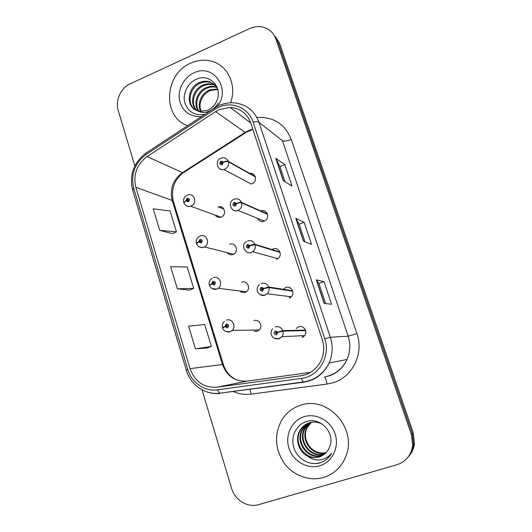 <?xml version="1.0" encoding="UTF-8"?>
<svg xmlns="http://www.w3.org/2000/svg" width="532" height="532" viewBox="0 0 532 532"><rect width="100%" height="100%" fill="white"/><g stroke="black" fill="none" stroke-linecap="round" stroke-linejoin="round"><path stroke-width="0.8" d="M227.583 253.139C229.099 254.728 230.908 255.18 233.003 254.489L233.575 254.223C239.314 251.483 235.57 241.754 229.777 244.301M240.55 291.982L245.026 292.52L246.356 291.795C251.27 288.457 247.134 279.845 241.754 282.16M254.143 331.283L257.269 331.217L259.23 329.973C263.353 326.222 258.971 318.575 253.93 320.676M215.314 215.141C216.704 217.149 218.572 217.834 220.933 217.189L221.179 217.096C227.157 215.001 224.457 204.887 218.479 206.921L218.007 207.081M257.807 218.572C259.237 221.166 261.378 222.043 264.224 221.199L264.437 221.113C270.662 218.659 267.111 208.345 260.966 210.971L260.899 210.998M276.64 259.303L277.824 258.678C283.057 255.387 278.868 246.476 273.255 248.923L272.331 249.382M276.999 259.151L276.527 258.319M289.268 298.073L291.257 296.809C295.479 292.986 290.984 285.325 285.83 287.506L284.055 288.577M290.046 297.721L289.089 296.537M302.123 337.527L304.723 335.612C308.061 331.502 303.426 324.826 298.618 326.781L296.198 328.49M303.533 336.796L302.223 335.725M255.22 176.511L228.241 161.249C227.184 160.87 225.535 161.163 223.307 162.12L220.953 161.103C219.051 163.291 219.443 164.521 222.137 164.794L223.36 162.28C225.654 161.515 227.33 161.336 228.394 161.728C228.999 165.126 227.782 167.633 224.73 169.236L223.832 169.528L251.204 184.012L252.028 183.753C257.767 181.718 255.746 172.115 249.86 173.405L255.187 176.418M190.682 63.168C164.202 73.995 161.974 117.186 187.683 125.665C161.974 117.186 164.202 73.995 190.682 63.168C198.097 59.857 205.472 59.331 212.8 61.586C205.472 59.331 198.097 59.857 190.682 63.168M300.361 405.317C292.294 408.017 286.017 413.058 281.541 420.446C274.133 434.737 274.984 448.935 284.095 463.039C293.105 475.508 309.338 481.613 323.496 477.49C334.714 473.899 342.362 466.325 346.432 454.767C356.666 426.844 326.495 395.416 300.361 405.317C292.294 408.017 286.017 413.058 281.541 420.446C274.133 434.737 274.984 448.935 284.095 463.039C293.105 475.508 309.338 481.613 323.496 477.49C334.714 473.899 342.362 466.325 346.432 454.767C356.666 426.844 326.495 395.416 300.361 405.317M219.53 109.492L230.13 107.404C240.198 108.176 247.087 113.422 250.805 123.138L322.252 339.576C324.547 346.904 324.101 354.026 320.922 360.929C316.58 369.321 309.903 374.262 300.886 375.758L217.056 387.223C203.902 387.928 194.892 381.737 190.024 368.636L135.846 187.311C133.007 174.669 136.744 164.428 147.058 156.581L215.626 111.614L219.53 109.492M218.792 107.205L214.509 109.532L146.014 154.519C134.716 163.125 130.619 174.356 133.725 188.202L187.769 369.421C191.487 382.594 204.581 391.765 217.408 389.83L301.278 378.438C318.768 376.616 331.01 356.061 324.739 338.724L253.112 122.154C248.717 107.91 232.251 100.934 218.792 107.205M407.938 457.241C411.09 453.69 412.965 449.487 413.57 444.646L412.373 433.806L277.717 41.183L273.382 34.154L277.717 41.183L412.373 433.806L413.57 444.646C412.965 449.487 411.09 453.69 407.938 457.241M324.141 303.42L331.582 304.271L324.001 281.614L316.294 279.872L324.141 303.42M325.617 303.592L318.894 283.436L316.294 279.872M318.901 283.456L324.001 281.614M283.23 180.641L291.995 186.034L284.806 164.561L275.809 158.37L283.23 180.641M284.966 181.705L279.899 166.516L275.809 158.37M279.912 166.556L284.806 164.561M303.4 241.176L311.526 244.361L304.138 222.303L295.772 218.28L303.4 241.176M305.009 241.807L299.137 224.198L295.772 218.28M299.144 224.225L304.138 222.303M230.582 102.802C236.913 85.679 228.348 66.207 212.8 61.586C228.348 66.207 236.913 85.679 230.582 102.802M202.027 389.816L231.553 488.243C234.871 500.147 247.706 508.053 258.632 504.649L396.686 464.808C405.783 461.756 411.11 455.372 412.666 445.67L411.462 434.73L275.829 38.956C274.332 34.726 271.739 31.474 268.055 29.207C262.276 25.955 256.111 25.755 249.561 28.602L130.353 83.743C120.771 87.953 115.058 100.661 118.244 110.576L134.842 165.891M159.72 230.336L176.451 231.832L170.1 210.991L153.229 208.803L159.72 230.336L172.488 233.654M195.43 348.872L211.404 346.432L204.714 324.493L188.587 326.163L195.43 348.872L207.241 347.988M177.336 288.816L193.701 288.391L187.184 267.011L170.672 266.705L177.336 288.816L189.638 290.086M193.701 288.391L189.538 290.133M176.451 231.832L172.388 233.701M211.404 346.432L207.134 348.028M408.882 456.13C412.001 452.599 413.863 448.436 414.461 443.641L413.271 432.895L279.579 43.378L275.277 36.409M223.36 162.28L222.27 162.679L221.645 163.73C220.674 163.49 220.561 162.985 221.305 162.207L222.25 162.612L223.307 162.12M255.367 176.95L228.394 161.728M187.57 195.091L188.135 194.925C194.639 192.657 197.545 203.776 191.035 206.11L190.769 206.21C187.457 206.808 185.156 205.638 183.859 202.705L186.04 200.803L188.335 201.847C190.203 199.7 189.818 198.476 187.191 198.17L185.987 200.644L187.051 200.265L187.59 199.254C188.601 199.427 188.734 199.926 187.989 200.744L187.071 200.325L186.04 200.803M188.129 200.67L187.051 200.265M185.987 200.644L183.873 202.413M188.075 200.704L187.071 200.325M267.456 213.917L241.481 202.379C240.451 202.113 238.808 202.453 236.554 203.404L234.16 202.333C232.231 204.521 232.63 205.771 235.363 206.09L236.607 203.563L235.496 203.956L235.004 204.966C233.914 204.84 233.748 204.341 234.512 203.463L235.477 203.889L236.554 203.404M236.607 203.563C238.928 202.818 240.604 202.586 241.641 202.865C242.26 206.203 241.102 208.684 238.163 210.32L237.93 210.419C235.816 211.171 233.927 210.838 232.265 209.415M267.603 214.363L241.641 202.865M235.57 203.929L234.512 203.463M279.905 251.982L254.981 244.294C253.977 244.155 252.334 244.547 250.047 245.485L247.619 244.361C245.664 246.542 246.07 247.819 248.85 248.191L250.1 245.651L248.983 246.023L248.477 247.041C247.453 246.974 247.24 246.489 247.839 245.585L248.963 245.957L250.047 245.485M248.79 246.828L249.003 246.11M250.1 245.651L255.141 244.8C255.746 247.619 254.928 249.92 252.68 251.696L251.39 252.387M280.058 252.434L255.141 244.8M292.573 290.711L268.74 287.034L263.812 288.384L261.345 287.2C259.357 289.381 259.776 290.685 262.595 291.11L263.865 288.557L262.728 288.916L262.216 289.933C261.252 289.913 260.993 289.448 261.445 288.543L262.702 288.843L263.812 288.384M262.535 289.721L262.668 288.763M263.865 288.557L268.906 287.539C269.465 289.92 268.926 291.995 267.283 293.777L265.102 295.174C263.227 295.799 261.471 295.553 259.849 294.435M292.726 291.17L268.906 287.539M305.468 330.126L282.771 330.605L277.844 332.128L275.337 330.884C273.322 333.065 273.747 334.389 276.613 334.874L277.897 332.3L276.74 332.646L276.228 333.677L275.35 332.347L276.72 332.58L277.844 332.128M276.593 333.411L276.56 332.307L275.35 332.347M277.897 332.3L282.938 331.123C283.436 333.145 283.11 334.994 281.94 336.676L279.087 338.798L274.193 338.252M305.621 330.591L282.938 331.123M200.305 236.008C206.622 233.182 210.672 243.882 204.414 246.928L203.723 247.2C200.298 247.939 197.897 246.775 196.521 243.709L198.775 241.98L201.103 243.077C202.998 240.936 202.612 239.679 199.946 239.327L198.729 241.814L199.806 241.448L200.291 240.451C201.322 240.557 201.502 241.043 200.823 241.92L199.826 241.515L198.775 241.98M201.03 241.774L199.806 241.448M198.729 241.814C197.113 242.393 196.335 242.865 196.375 243.244L196.587 243.403M200.976 241.821L199.826 241.515M213.232 277.684C219.111 275.124 223.6 284.613 218.226 288.304L216.624 289.069C215.846 289.588 211.596 290.007 209.422 285.498L211.756 283.942L214.123 285.099C216.045 282.951 215.646 281.681 212.94 281.275L211.709 283.775L212.8 283.423L213.292 282.419C214.276 282.485 214.496 282.958 213.95 283.849L212.82 283.49L211.756 283.942M214.17 283.609L212.8 283.423M211.709 283.775L209.595 285.152M214.13 283.669L212.82 283.49M226.406 320.158C231.919 317.843 236.68 326.282 232.165 330.425L229.784 331.762C229.112 332.234 227.663 332.101 225.435 331.37C223.54 330.02 222.589 328.922 222.569 328.091L224.989 326.715L227.39 327.925C229.339 325.784 228.933 324.487 226.186 324.028L224.936 326.542L226.047 326.202L226.546 325.192C227.483 325.225 227.736 325.69 227.304 326.582L226.067 326.269L224.989 326.715M227.25 326.269L226.047 326.202M227.47 326.196L227.503 325.664M224.936 326.542L222.423 327.606L223.008 327.659M227.497 326.289L226.067 326.269M200.644 111.421C196.714 104.006 201.315 93.14 209.728 89.888L217.688 88.944M201.222 111.461C197.705 104.073 202.346 93.665 210.519 90.493L217.827 89.469M198.456 111.042C192.81 103.813 197.139 90.999 206.516 87.441C209.548 86.197 212.7 85.985 215.972 86.782L217.049 87.122M198.988 111.168C193.774 103.853 198.19 91.544 207.327 88.059C210.353 86.822 213.498 86.603 216.757 87.408L217.216 87.534M196.474 110.357C189.053 103.793 192.817 88.791 203.237 84.94C206.303 83.684 209.482 83.458 212.787 84.269L216.185 85.679M196.946 110.556C189.977 103.773 193.914 89.349 204.062 85.566C207.121 84.315 210.293 84.096 213.585 84.901L216.531 86.058M215.254 107.557L218.266 103.148C215.48 107.444 211.935 110.31 207.626 111.747C203.936 112.87 200.617 112.558 197.665 110.809L200.305 111.388L207.819 110.191C212.075 108.222 215.114 104.977 216.956 100.455C222.888 87.228 209.601 73.489 197.192 78.929C188.155 82.274 182.582 92.967 184.611 101.925C187.703 111.607 194.293 115.757 204.388 114.373M197.665 110.809C185.655 107.73 186.712 87.088 199.886 82.387C202.978 81.117 206.197 80.884 209.528 81.702L216.604 86.144M195.098 109.645C186.353 103.873 189.465 87.108 200.73 83.025C203.816 81.762 207.021 81.536 210.346 82.347L215.068 84.608M217.601 106.24C231.267 88.285 212.833 63.042 193.814 72.944C183.879 77.426 177.535 89.476 179.47 100.096C182.523 111.687 189.937 117.133 201.701 116.448M326.216 452.519L325.617 452.705C312.59 457.221 299.589 439.558 306.924 427.422L311.074 422.401M326.442 452.267L326.163 452.353C313.162 456.855 300.194 439.246 307.509 427.143L311.393 422.342M325.258 453.477L323.423 454.148C310.262 458.704 297.135 440.835 304.557 428.559L309.804 422.701M325.504 453.251L323.981 453.789C310.848 458.331 297.754 440.509 305.155 428.273L310.116 422.621M324.221 454.355L321.182 455.625C307.882 460.22 294.628 442.132 302.129 429.723C303.686 426.883 305.827 424.676 308.56 423.106M324.487 454.148L321.747 455.252C308.48 459.841 295.26 441.806 302.741 429.43L308.866 422.993M307.669 456.077C311.453 457.773 315.277 458.065 319.147 456.968C323.935 455.419 327.34 452.26 329.361 447.478C336.038 433.959 320.942 416.895 307.084 421.391C296.59 424.077 290.525 436.2 293.657 447.033C296.67 457.912 307.955 465.227 318.336 463.312L319.552 462.993C324.806 461.357 328.856 458.099 331.702 453.224C328.457 457.174 324.34 459.402 319.346 459.907C315.07 460.233 311.173 458.956 307.669 456.077C298.858 452.2 294.761 439.292 299.649 430.92C301.943 426.877 305.149 424.19 309.272 422.86C313.474 421.563 317.724 421.936 322.026 423.977M319.466 456.755C306.06 461.384 292.706 443.129 300.274 430.621C302.036 427.415 304.49 425.035 307.636 423.479M321.009 452.898C317.218 452.479 313.853 450.93 310.914 448.263M304.025 416.736C291.755 420.519 284.76 435.136 288.936 448.124C292.933 461.158 307.297 469.53 319.739 465.759C332.247 462.188 339.542 447.193 335.12 434.006C330.891 420.752 316.227 412.766 304.025 416.736M325.511 460.1C321.774 462.647 317.611 463.798 313.029 463.552M252.806 129.21L248.663 130.533L245.106 132.415L182.423 172.661C172.973 179.716 169.582 188.98 172.228 200.451L222.436 364.393C226.925 376.184 235.164 381.75 247.147 381.085L310.555 372.36M256.876 117.466C273.401 116.568 284.873 123.916 291.29 139.504L356.959 333.637L348.154 336.177L282.439 140.681L258.971 122.313C257.934 121.609 255.978 121.555 253.112 122.154M356.959 333.637C364.094 353.295 352.63 376.922 333.331 382.654L326.947 384.097L251.197 394.126C244.906 394.917 238.848 394.013 233.023 391.419M329.142 375.685C337.281 372.859 343.253 367.459 347.044 359.466C350.322 351.885 350.694 344.124 348.154 336.177L330.359 337.281C333.132 346.053 332.713 354.631 329.095 363.004C323.775 373.883 315.35 380.274 303.805 382.176L303.14 381.996C314.911 380.207 323.562 373.876 329.095 363.004L347.044 359.466C343.413 367.419 337.594 372.852 329.587 375.765L324.493 376.995C325.511 377.966 326.329 380.333 326.947 384.097M218.852 105.635L214.848 107.81C214.17 107.557 214.057 108.129 214.509 109.532M145.934 153.103C133.618 162.652 129.19 174.962 132.654 190.024L133.725 188.202M187.769 369.421L186.333 370.252C190.443 384.842 205.026 395.09 219.65 393.214L303.659 382.195M220.315 393.381C215.826 393.933 211.437 393.467 207.141 391.984M217.408 389.83L219.65 393.214L303.14 381.996L301.278 378.438M214.236 108.215L146.859 152.498C145.994 152.385 145.708 153.056 146.014 154.519M324.739 338.724L330.359 337.281L258.971 122.313C254.509 110.616 246.256 104.139 234.213 102.876C229.279 102.496 224.471 103.281 219.776 105.23M411.462 434.73L413.271 432.895M275.829 38.956L279.579 43.378M249.84 389.158L251.197 394.126M291.29 139.504C287.067 141.113 284.121 141.505 282.439 140.681M190.024 368.636L223.327 364.427C225.854 372.041 230.582 377.301 237.525 380.2M217.056 387.223L247.333 381.058M300.886 375.758L305.355 374.728M215.626 111.614L245.651 132.741L183.101 172.887L147.058 156.581M135.846 187.311L172.228 200.451L173.365 201.362L223.327 364.427M184.365 172.075L183.101 172.887C174.064 180.029 170.812 189.518 173.365 201.362M246.489 132.195L252.88 129.416M303.572 241.242L295.978 218.459M283.416 180.754L276.042 158.629M324.301 303.44L316.48 279.972M220.607 158.39C215.387 159.547 216.364 171.144 223.832 169.528C221.944 169.907 220.321 169.455 218.951 168.159M221.119 158.184L222.403 157.864C225.156 157.558 227.098 158.689 228.241 161.249M220.933 217.189L190.769 206.21C188.94 206.788 187.291 206.496 185.821 205.345M263.054 221.512L262.801 220.614M234.326 199.187L234.406 199.161C237.651 198.237 240.012 199.307 241.481 202.379M247.719 240.943C251.038 240.012 253.458 241.129 254.981 244.294M289.621 288.131L290.066 287.812M261.365 283.509C264.737 282.618 267.19 283.795 268.74 287.034M275.277 326.901C278.695 326.056 281.195 327.293 282.771 330.605M233.575 254.223L204.414 246.928L203.783 247.214C201.967 247.865 200.291 247.639 198.742 246.549M246.356 291.795L218.226 288.304L216.777 289.109L211.975 288.57M259.23 329.973L232.165 330.425L230.017 331.802L225.555 331.423M267.43 213.844L260.966 210.971M223.912 209.069L218.479 206.921M230.13 107.404L250.758 122.998M132.654 190.024L186.333 370.252M412.666 445.67L414.461 443.641M222.243 162.599L221.452 162.167M188.388 199.56L187.59 199.254M186.965 195.337C184.212 196.94 183.134 199.241 183.713 202.24M264.437 221.113L237.917 210.413C232.364 213.492 226.333 202.679 233.801 199.4M246.702 241.455C239.427 245.372 246.688 255.373 251.297 252.354L252.68 251.696L277.824 258.678M248.943 245.91L247.839 245.585M259.423 284.693C255.752 287.287 255.799 295.872 264.936 295.127L267.283 293.777L291.257 296.809M262.642 288.716L261.445 288.543M272.617 328.796C269.305 332.207 271.147 339.888 278.848 338.744L281.94 336.676L304.723 335.612M201.143 240.73L200.225 240.484M199.713 236.268C196.907 237.857 195.789 240.185 196.375 243.244M214.117 282.658L213.113 282.512M212.002 278.336C209.615 280.018 208.71 282.246 209.275 285.026M227.31 325.365L226.273 325.365M224.451 321.361C222.562 323.084 221.891 325.165 222.423 327.606M216.757 87.408L215.972 86.782M213.585 84.901L212.787 84.269M210.346 82.347L209.528 81.702M307.509 427.143L306.924 427.422M305.155 428.273L304.557 428.559M302.741 429.43L302.129 429.723M300.274 430.621L299.649 430.92"/></g></svg>
